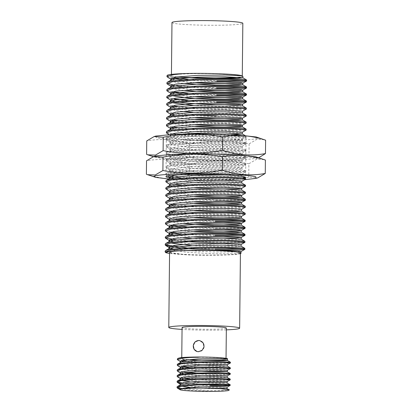 <?xml version="1.0" encoding="UTF-8"?>
<svg xmlns="http://www.w3.org/2000/svg" width="412" height="412" viewBox="0 0 412 412"><rect width="100%" height="100%" fill="white"/><g stroke="black" fill="none" stroke-linecap="round" stroke-linejoin="round"><path stroke-width="0.31" stroke-dasharray="2.06 1.54" d="M245.109 177.917A39.856 2.601 0.6 0 1 215.697 179.704A39.856 2.601 0.6 0 1 170.795 177.963M216.115 139.936A39.856 2.601 -179.4 0 0 246.062 137.732A39.856 2.601 -179.4 0 0 196.303 134.688A39.856 2.601 -179.4 0 0 166.355 136.897A39.856 2.601 -179.4 0 0 216.115 139.936M155.839 136.058L156.225 137.629C162.38 139.447 192.502 140.925 219.004 140.708C245.902 140.585 263.726 138.813 256.192 136.995M168.76 179.04L207.205 180.461L244.738 179.699M264.422 139.699L256.784 139.395L249.1 143.87C229.33 140.286 209.517 140.41 189.669 144.246C175.399 139.431 161.087 138.329 146.739 140.935M146.394 174.209C160.659 179.024 174.971 180.126 189.319 177.52C209.09 181.105 228.902 180.976 248.75 177.145L257.845 177.855M189.669 144.246L189.525 157.636C175.177 160.242 160.871 159.135 146.6 154.325M249.1 143.87L248.961 157.26C229.108 161.092 209.301 161.216 189.525 157.636M258.767 157.739L258.056 157.971L248.961 157.26M264.21 159.583L256.578 159.284L248.894 163.755L248.75 177.145M248.894 163.755C229.118 160.17 209.306 160.294 189.458 164.131L189.319 177.52M189.458 164.131C175.188 159.315 160.881 158.213 146.533 160.819M256.388 156.998L256.372 158.455L238.61 160.15L206.845 160.572L174.719 159.547L156.014 157.513L155.612 157.399L155.628 155.942M197.168 351.544A5.624 5.433 -75.2 0 0 204.125 346.827A5.624 5.433 -75.2 0 0 200.062 340.678M171.979 22.562A35.427 2.312 -179.4 0 0 216.212 25.261A35.427 2.312 -179.4 0 0 242.833 23.304M177.088 76.9A35.427 2.312 0.6 0 1 171.423 75.587A35.427 2.312 0.6 0 1 198.043 73.624A35.427 2.312 0.6 0 1 242.277 76.328A35.427 2.312 0.6 0 1 239.084 77.255M240.428 253.081A35.427 2.312 0.6 0 1 213.807 255.043A35.427 2.312 0.6 0 1 169.574 252.34M226.337 329.868A35.427 2.312 0.6 0 1 213.019 330.161A35.427 2.312 0.6 0 1 182.053 329.404M243.07 248.838L244.903 248.426M244.831 80.479L246.664 80.067M244.759 87.493L246.592 87.081M244.687 94.508L246.52 94.096M244.615 101.522L246.448 101.11M177.886 106.569L186.25 107.383L216.439 108.856L240.824 108.794L246.371 108.124M174.719 107.032L186.245 108.258L216.434 109.731L240.819 109.669L246.283 109.098M216.367 115.87L240.752 115.808L246.299 115.144M174.642 114.047L186.167 115.272L216.357 116.745L240.742 116.684L246.206 116.112M177.737 120.598L186.106 121.411L216.295 122.884L240.68 122.822L246.227 122.158M174.57 121.061L186.095 122.292L216.285 123.765L240.67 123.698L246.134 123.126M177.665 127.612L186.033 128.426L216.223 129.898L240.608 129.837L246.155 129.172M174.497 128.075L186.023 129.306L216.212 130.779L240.598 130.712L246.062 130.141M166.407 131.845L167.653 132.782L185.956 135.445L216.145 136.913L240.531 136.851L246.077 136.187L244.826 135.8L226.502 134.899L196.297 135.177L171.892 136.995L166.87 138.257L166.335 138.859L167.581 139.797L185.884 142.459L216.073 143.932L240.459 143.865L246.005 143.201L244.754 142.82L226.43 141.913L196.22 142.192L171.819 144.009L166.798 145.271L166.257 145.874L167.509 146.811L185.812 149.474L216.001 150.947L240.387 150.88L245.933 150.215L244.677 149.834L226.358 148.928L196.148 149.206L171.742 151.024L166.721 152.285L166.185 152.888L167.437 153.825L185.74 156.488L215.929 157.961L240.314 157.894L245.861 157.23L244.604 156.848L226.281 155.942L196.076 156.22L171.67 158.038L166.649 159.3L166.113 159.902L167.36 160.845L185.663 163.502L215.852 164.975L240.237 164.913L245.784 164.244L244.532 163.863L226.209 162.956L196.004 163.24L171.598 165.058L166.577 166.314L166.041 166.917L167.287 167.859L185.591 170.517L215.78 171.989L240.165 171.928L245.712 171.263L244.46 170.877L226.137 169.971L195.927 170.254L171.526 172.072L166.5 173.328L165.964 173.931L167.215 174.873L185.518 177.531L215.708 179.004L240.093 178.942L245.64 178.278M166.906 133.323L185.951 136.321L216.14 137.793L240.526 137.726L246.072 137.062L244.816 136.681L226.497 135.775L196.287 136.053L171.881 137.871L166.324 139.735L167.571 140.672L185.874 143.335L216.063 144.808L240.448 144.741L245.995 144.076L244.743 143.695L226.42 142.789L196.215 143.072L171.809 144.885L166.252 146.749L167.499 147.692L185.802 150.349L215.991 151.822L240.376 151.76L245.923 151.091L244.671 150.71L226.348 149.803L196.138 150.086L171.737 151.904L166.175 153.764L167.427 154.706L185.73 157.363L215.919 158.836L240.304 158.775L245.851 158.11L244.594 157.724L226.276 156.817L196.066 157.101L171.66 158.919L166.103 160.783L167.349 161.72L185.652 164.378L215.842 165.851L240.232 165.789L245.773 165.124L244.522 164.738L226.198 163.832L195.994 164.115L171.588 165.933L166.031 167.797L167.277 168.735L185.58 171.392L215.77 172.865L240.155 172.803L245.701 172.139L244.45 171.752L226.126 170.846L195.921 171.129L171.516 172.947L165.959 174.812L167.205 175.749L170.146 176.527M181.295 178.041L215.697 179.879L240.083 179.817L245.547 179.246M165.892 180.95L167.138 181.888L185.441 184.545L215.631 186.018L240.021 185.956L245.562 185.292M181.223 185.055L215.625 186.899L240.011 186.832L245.475 186.26M165.82 187.965L167.066 188.902L185.369 191.565L215.558 193.032L239.944 192.97L245.49 192.306M166.319 189.443L185.359 192.44L215.548 193.913L239.939 193.846L245.403 193.274M165.748 194.979L166.994 195.916L185.297 198.579L215.486 200.052L239.872 199.985L245.418 199.32M176.856 204.779L185.225 205.593L215.414 207.066L239.799 206.999L245.346 206.335M173.689 205.238L185.215 206.469L215.404 207.942L239.789 207.88L245.253 207.303M176.784 211.794L185.148 212.607L215.337 214.08L239.727 214.013L245.269 213.349M173.617 212.257L185.143 213.483L215.332 214.956L239.717 214.894L245.181 214.317M243.363 220.775L245.197 220.363M186.595 226.76L215.193 228.109L239.578 228.047L245.125 227.378M243.219 234.809L245.052 234.397M176.49 239.851L184.854 240.665L215.043 242.138L239.429 242.076L244.975 241.411M166.994 75.726L168.24 76.663L172.69 77.724M188.14 79.449L216.733 80.798M167.493 77.204L171.171 78.316M182.325 79.83L216.727 81.674M166.922 82.74L167.19 83.178M172.618 84.738L186.471 86.34L216.661 87.813M167.421 84.218L171.098 85.335M182.253 86.844L216.65 88.688M166.85 89.754L168.096 90.692L172.54 91.758M187.99 93.478L216.588 94.827M167.349 91.232L171.026 92.35M182.176 93.859L216.578 95.702M166.772 96.769L168.024 97.711L172.468 98.772M187.918 100.492L216.516 101.841M167.272 98.247L186.317 101.244L216.506 102.717M166.7 103.783L167.947 104.725L172.396 105.786M167.2 105.261L170.877 106.378M166.628 110.797L167.875 111.74L186.178 114.397L195.566 115.041M167.128 112.28L170.805 113.393M166.551 117.817L167.802 118.754L172.247 119.815M167.056 119.295L170.733 120.407M166.479 124.831L167.73 125.768L172.175 126.829M166.978 126.309L170.661 127.421M166.391 182.428L173.91 184.195M166.247 196.457L169.924 197.569M173.761 198.224L185.287 199.454L215.476 200.927M165.67 201.993L166.922 202.931L171.366 203.992M166.17 203.471L169.852 204.589M165.598 209.008L166.845 209.945L171.294 211.011M166.098 210.486L169.775 211.603M165.526 216.022L166.772 216.964L176.707 218.808M186.667 219.745L215.265 221.095M166.026 217.5L173.54 219.272M180.858 220.126L215.255 221.97M165.454 223.036L166.7 223.979L171.145 225.04M165.954 224.514L169.631 225.632M180.78 227.146L215.182 228.984M165.377 230.05L166.628 230.993L171.073 232.054M176.563 232.837L184.931 233.65L215.121 235.123M165.876 231.534L169.559 232.646M180.708 234.16L215.11 235.999M165.305 237.07L165.578 237.508M165.804 238.548L169.481 239.66M173.323 240.314L186.44 241.669M165.233 244.084L165.5 244.522M186.373 247.808L214.971 249.152M180.564 248.189L186.368 248.683M186.863 361.113L210.47 362.55L224.844 362.678L230.426 362.261M184.092 361.484L210.465 363.25L226.724 363.327L230.38 363.008M186.806 366.726L210.414 368.163L224.823 368.287L230.365 367.87M190.741 367.803L210.408 368.864L226.662 368.936L230.318 368.616M196.184 373.123L210.357 373.772L224.684 373.9L230.308 373.483M190.679 373.416L210.347 374.477L226.605 374.549L230.262 374.23M177.139 375.734L179.714 376.898L187.532 378.041L210.295 379.385L224.633 379.514L230.251 379.097M190.627 379.03L210.29 380.085L226.543 380.163L230.205 379.843M227.584 385.024L230.19 384.71M177.315 358.898L182.063 360.479M177.685 360.047L180.734 360.943M177.258 364.512L182.001 366.088M177.629 365.66L184.035 367.092M177.196 370.12L179.709 371.274L186.744 372.34M177.572 371.274L183.973 372.706M177.51 376.887L183.917 378.319M177.078 381.347L177.315 381.697M181.826 382.923L210.238 384.999M180.497 383.392L190.107 384.602L210.228 385.699M177.021 386.956L177.253 387.311M181.769 388.537L210.177 390.607L228.222 390.597M180.435 389L190.045 390.21L213.9 391.4M226.353 328.065A22.145 1.447 0.6 0 1 209.718 329.286A22.145 1.447 0.6 0 1 182.073 327.602M198.383 357.307A22.145 1.447 0.6 0 1 226.028 358.996A22.145 1.447 0.6 0 1 218.782 359.99M209.394 360.222A22.145 1.447 0.6 0 1 201.417 360.176M187.929 359.599A22.145 1.447 0.6 0 1 181.749 358.533M202.266 360.279L183.973 359.527L179.05 358.883L178.159 358.198M227.357 359.115L220.564 360.021M169.368 249.456L186.667 252.309L213.977 253.725L236.03 253.751L240.85 253.334C240.361 255.043 208.817 255.837 186.054 254.801L169.559 253.529M175.764 77.096L168.76 76.138L167.524 75.128M242.9 76.333L239.552 77.286M165.155 251.099L165.428 251.536M166.268 251.984L186.054 254.801M165.66 252.577L166.793 253.05M170.753 80.294L171.876 81.463L182.125 83.337M171.191 87.02L170.676 87.602M171.057 88.117L182.053 90.352M171.119 94.034L170.604 94.616L172.51 95.754M170.908 102.145L172.437 102.768M193.063 105.369L215.517 106.414L237.575 106.44L242.591 105.894M170.97 108.068L170.455 108.65L171.583 109.525L181.831 111.395M192.991 112.383L215.445 113.429L237.503 113.455L242.519 112.909M170.383 115.664L171.51 116.539L188.063 119.027L192.914 119.398M170.826 122.096L170.31 122.678M170.692 123.188L187.99 126.041L192.842 126.412M170.238 129.399L171.361 130.568L187.918 133.055L192.77 133.426M200.577 133.905L231.348 134.631M183.098 134.06L175.188 134.966L170.676 136.125L170.161 136.707L171.289 137.582L187.846 140.07L215.152 141.486L237.209 141.512L242.158 140.894L224.514 139.915L197.194 140.25L175.115 141.98L170.604 143.139L170.089 143.721L171.217 144.597L187.769 147.089L215.079 148.5L237.132 148.531L242.086 147.913L224.442 146.93L197.116 147.264L175.043 148.995L170.532 150.153L170.012 150.735L171.145 151.611L187.697 154.103L215.002 155.52L237.06 155.545L242.014 154.927L224.37 153.944L197.044 154.279L174.971 156.009L170.455 157.168L169.94 157.75L171.068 158.625L187.625 161.118L214.93 162.534L236.988 162.56L241.942 161.942L224.298 160.958L196.972 161.298L174.894 163.023L170.383 164.187L169.868 164.764L170.995 165.645L187.553 168.132L214.858 169.548L236.915 169.574L241.932 169.028L240.793 168.709L224.221 167.972L196.9 168.312L174.822 170.038L170.31 171.201L169.796 171.783L170.923 172.659L187.475 175.146L214.786 176.563L236.838 176.588L241.854 176.042L240.721 175.723L224.9 174.997M170.238 178.216L169.718 178.798L170.851 179.673L187.403 182.161L214.709 183.577L236.766 183.603L241.72 182.985M170.027 186.322L187.331 189.175L214.637 190.591L236.694 190.617L241.71 190.071M170.089 192.244L169.574 192.826L170.702 193.702L187.259 196.189L192.11 196.56M170.017 199.259L169.502 199.841L170.63 200.716L187.182 203.209L192.033 203.574M169.945 206.273L169.425 206.855L170.558 207.73L187.11 210.223L191.961 210.594M169.358 213.576L170.48 214.745L187.038 217.237L191.889 217.608M169.662 221.398L180.657 223.634M169.59 228.413L186.888 231.266L191.74 231.637M169.512 235.427L180.507 237.667M191.668 238.651L214.122 239.696L236.179 239.722L241.195 239.176M169.574 241.35L169.059 241.932L170.97 243.07M191.595 245.665L214.049 246.711L236.107 246.737L241.123 246.191M171.917 79.717L188.449 82.199L193.3 82.57M171.845 86.731L188.377 89.213L193.228 89.584M171.768 93.745L188.305 96.228L193.156 96.599M174.806 101.579L177.943 102.109M170.475 106.893L171.603 107.769L188.155 110.256L215.461 111.673L237.518 111.698L242.534 111.158M174.657 115.607L192.934 117.647M174.585 122.621L192.862 124.661M171.402 128.822L187.934 131.304L215.244 132.721L237.302 132.746L242.251 132.273M170.48 134.508L170.182 134.951L171.31 135.831L187.862 138.319L215.167 139.735L237.224 139.761L242.241 139.215L224.535 138.159L197.209 138.499L175.136 140.224L170.105 141.97L171.232 142.846L187.79 145.333L215.095 146.749L237.152 146.775L242.168 146.229L224.463 145.173L197.137 145.513L175.059 147.238L170.032 148.984L171.16 149.86L187.718 152.347L215.023 153.764L237.08 153.789L242.096 153.243L224.386 152.188L197.065 152.528L174.987 154.253L169.96 155.999L171.088 156.874L187.64 159.362L214.951 160.778L237.003 160.804L242.019 160.258L224.313 159.202L196.988 159.542L174.915 161.267L169.888 163.013L171.016 163.888L187.568 166.376L214.873 167.792L236.931 167.818L241.947 167.277L224.241 166.216L196.915 166.556L174.843 168.287L169.811 170.027L170.939 170.903L187.496 173.395L214.801 174.806L236.859 174.832L241.813 174.358L240.742 173.967L224.169 173.236L196.843 173.57L177.016 174.982M169.739 177.042L170.228 177.624L169.734 177.33M173.998 178.741L187.424 180.41L214.729 181.826L236.787 181.852L241.803 181.306M169.667 184.056L170.795 184.931L187.347 187.424L192.198 187.795M169.59 191.07L170.722 191.946L187.275 194.438L192.126 194.809M170.666 198.97L187.203 201.453L192.054 201.823M169.935 205.681L187.13 208.467L214.436 209.883L236.493 209.909L241.509 209.363M169.373 212.118L169.862 212.695M170.522 212.999L187.053 215.481L214.358 216.897L236.416 216.923L241.432 216.377M169.296 219.132L170.429 220.008L186.981 222.495L191.832 222.866M173.483 227.846L191.76 229.881M173.411 234.861L191.683 236.9M173.334 241.875L186.76 243.543L214.065 244.96L236.122 244.986L241.077 244.512M173.261 248.889L186.688 250.558L213.993 251.974L236.05 252L241.066 251.454M180.708 362.349L180.317 362.787L181.053 363.399L191.858 365.156L209.677 366.206L224.066 366.356L227.342 366.072M180.26 368.179L180.997 369.013L191.796 370.764L200.675 371.418M180.585 374.457L191.74 376.377L209.559 377.433L223.953 377.577L227.197 377.279M180.523 380.065L181.872 380.559M190.025 381.831L209.497 383.042L223.891 383.191L227.141 382.892M180.471 384.798L180.085 385.235L181.81 386.173M189.963 387.44L209.44 388.655L223.834 388.799L227.079 388.506M180.332 361.386L181.069 361.999L191.874 363.75L209.693 364.805L227.357 364.682M180.276 366.999L181.259 367.705M184.035 368.38L191.812 369.363L209.631 370.419L227.295 370.295M180.214 372.608L181.198 373.313M183.979 373.993L191.755 374.977L209.574 376.027L227.239 375.909M180.157 378.221L181.141 378.927M183.922 379.601L191.693 380.585L209.512 381.641L227.177 381.517M180.101 383.835L180.832 384.447L191.637 386.199L209.456 387.254L227.12 387.131M246.062 137.732L245.645 177.5M166.355 136.897L165.938 176.666M258.056 157.971L256.372 158.455M153.233 156.653L155.612 157.399M242.282 75.89L242.277 76.328M246.077 136.187L246.072 137.062M246.005 143.201L245.995 144.076M245.933 150.215L245.923 151.091M245.861 157.23L245.851 158.11M245.784 164.244L245.773 165.124M245.712 171.263L245.701 172.139M166.335 138.859L166.324 139.735M166.257 145.874L166.252 146.749M166.185 152.888L166.175 153.764M166.113 159.902L166.103 160.783M166.041 166.917L166.031 167.797M165.964 173.936L165.959 174.812M226.039 358.347L226.028 358.996M181.759 357.575L181.754 358.162M171.438 74.397L171.423 75.587M242.658 176.48L241.793 175.97M166.5 173.328L170.31 171.201M245.629 171.165L241.865 168.956M166.577 166.314L170.383 164.187M245.701 164.151L241.942 161.942M166.649 159.3L170.455 157.168M245.779 157.137L242.014 154.927M166.721 152.285L170.532 150.153M245.851 150.123L242.086 147.913M166.798 145.271L170.604 143.139M245.923 143.103L242.158 140.894M166.87 138.257L170.676 136.125M245.995 136.089L244.98 135.497M170.455 108.65L170.46 108.351M170.161 136.707L170.182 134.951M242.225 140.971L242.241 139.215M170.089 143.721L170.105 141.97M242.148 147.985L242.168 146.229M170.012 150.735L170.032 148.984M242.076 155L242.096 153.243M169.94 157.75L169.96 155.999M242.004 162.014L242.019 160.258M169.868 164.764L169.888 163.013M241.932 169.028L241.947 167.277M169.796 171.783L169.811 170.027M241.854 176.042L241.875 174.291M169.718 178.798L169.723 178.504M169.574 192.826L169.574 192.533M169.502 199.841L169.502 199.547M169.425 206.855L169.43 206.561M169.131 234.917L169.136 234.619M169.059 241.932L169.064 241.638M168.987 248.946L168.987 248.652M170.965 107.47L170.47 107.182M170.887 114.485L170.398 114.196M170.666 135.533L169.059 134.59M242.179 139.287L245.99 137.155M170.594 142.547L166.834 140.338M242.107 146.301L245.912 144.169M170.522 149.561L166.757 147.352M242.035 153.315L245.84 151.183M170.45 156.575L166.685 154.366M241.957 160.33L245.768 158.198M170.372 163.59L166.613 161.38M241.885 167.344L245.696 165.217M170.3 170.604L166.541 168.4M241.813 174.358L245.619 172.231M167.427 175.976L166.463 175.414M170.156 184.638L169.662 184.349M170.079 191.652L169.59 191.364M170.007 198.666L169.517 198.378M169.785 219.709L169.296 219.421M180.698 361.818L180.332 361.602M180.641 367.432L180.271 367.216M180.58 373.04L180.214 372.824M180.523 378.654L180.157 378.437M180.461 384.267L180.095 384.051"/><path stroke-width="0.62" d="M170.795 177.963A39.856 2.601 0.6 0 1 165.938 176.666A39.856 2.601 0.6 0 1 195.885 174.461A39.856 2.601 0.6 0 1 245.645 177.5A39.856 2.601 0.6 0 1 245.109 177.917M256.192 136.995L237.508 134.961L205.377 133.936L173.601 134.363L155.839 136.058L154.155 136.542L163.25 137.253C183.098 133.416 202.91 133.292 222.681 136.877C237.029 134.271 251.341 135.373 265.606 140.183L256.192 136.995M244.738 179.699L256.161 178.339L255.775 176.769C249.62 174.946 219.498 173.473 192.996 173.689C166.098 173.807 148.274 175.579 155.808 177.397L168.76 179.04M256.161 178.339L257.845 177.855L265.261 173.457C250.913 176.063 236.601 174.961 222.331 170.151C202.483 173.982 182.671 174.111 162.9 170.527L155.216 174.997L147.578 174.693L155.808 177.397M163.25 137.253L163.106 150.643L155.422 155.113L147.79 154.809L146.6 154.325L146.739 140.935L154.155 136.542M147.578 174.693L146.394 174.209L146.533 160.819L153.944 156.426L163.039 157.137L162.9 170.527M222.681 136.877L222.542 150.267C236.812 155.077 251.119 156.179 265.467 153.573L265.606 140.183M163.106 150.643C182.882 154.227 202.694 154.098 222.542 150.267M265.467 153.573L258.767 157.739M265.261 173.457L265.4 160.067L255.986 156.879L237.281 154.845L205.155 153.82L173.39 154.248L155.628 155.942L153.944 156.426M163.039 157.137C182.892 153.3 202.699 153.176 222.475 156.761L222.331 170.151M222.475 156.761C236.823 154.155 251.129 155.257 265.4 160.067M200.062 340.678A5.624 5.433 -75.2 0 0 193.346 345.395A5.624 5.433 -75.2 0 0 197.168 351.544M198.445 351.693L197.075 351.524L194.083 349.288L193.285 345.447L195.025 341.914L198.563 340.472L199.954 340.647L203.173 342.944L204.074 346.811L202.132 350.293L198.445 351.693M242.282 75.89L242.833 23.304A35.427 2.312 -179.4 0 0 198.599 20.6A35.427 2.312 -179.4 0 0 171.979 22.562L171.438 74.397M239.084 77.255A35.427 2.312 0.6 0 1 215.656 78.29A35.427 2.312 0.6 0 1 177.088 76.9M182.053 329.404A35.427 2.312 0.6 0 1 168.786 327.463L169.574 252.34A35.427 2.312 0.6 0 1 196.194 250.378A35.427 2.312 0.6 0 1 240.428 253.081L239.64 328.204A35.427 2.312 0.6 0 1 226.337 329.868M168.786 327.463A35.427 2.312 0.6 0 1 195.406 325.501A35.427 2.312 0.6 0 1 239.64 328.204M214.971 249.152L243.07 248.838M186.368 248.683L214.961 250.032L239.346 249.966L244.81 249.394L244.821 248.328L243.652 248.039L225.328 247.133L195.118 247.416L170.717 249.234L165.696 250.496L165.155 251.099L165.15 251.974L165.897 252.716L167.818 251.614L176.954 250.759L208.791 250.408C228.057 250.712 243.343 252.113 240.85 253.334L240.423 253.591M244.893 249.301L243.641 248.92L225.318 248.014L195.113 248.292L170.707 250.11L165.15 251.974M216.733 80.798L244.831 80.479M216.727 81.674L241.113 81.607L246.577 81.035L246.587 79.969L245.413 79.681L227.089 78.78L196.885 79.058L172.479 80.876L167.457 82.137L166.922 82.74L166.912 83.615L167.421 84.218L171.845 86.731M246.659 80.943L245.403 80.561L227.084 79.655L196.874 79.933L172.468 81.751L166.912 83.615M216.661 87.813L244.759 87.493M216.65 88.688L241.035 88.626L246.505 88.05L246.51 86.984L245.341 86.7L227.017 85.794L196.812 86.072L172.407 87.89L167.385 89.152L166.85 89.754L166.839 90.63L167.349 91.232L171.768 93.745M246.582 87.957L245.331 87.576L227.007 86.669L196.802 86.953L172.396 88.765L166.839 90.63M216.588 94.827L244.687 94.508M216.578 95.702L240.963 95.641L246.428 95.064L246.52 94.096L245.264 93.715L226.945 92.808L196.735 93.086L172.334 94.904L167.308 96.166L166.772 96.769L166.767 97.644L171.037 100.456L174.806 101.579M246.51 94.971L245.258 94.59L226.935 93.684L196.73 93.967L172.324 95.785L166.767 97.644M216.516 101.841L244.615 101.522M216.506 102.717L240.891 102.655L246.355 102.078L246.448 101.11L245.192 100.729L226.873 99.822L196.663 100.106L172.257 101.919L167.236 103.18L166.7 103.783L166.69 104.663L167.2 105.261L170.47 107.182M246.438 101.991L245.181 101.604L226.863 100.698L196.653 100.981L172.252 102.799L166.69 104.663M242.472 111.225L246.366 109.005L246.288 108.032L245.119 107.743L226.796 106.837L196.591 107.12L172.185 108.938L167.164 110.195L166.628 110.797L166.618 111.678L170.398 114.196M246.366 109.005L245.109 108.619L226.791 107.712L196.581 107.995L172.175 109.813L166.618 111.678M192.934 117.647L215.388 118.687L237.446 118.713L242.4 118.239L246.288 116.019L246.216 115.046L245.047 114.757L226.724 113.851L196.514 114.134L172.113 115.952L167.092 117.209L166.551 117.817L166.546 118.692L167.056 119.295L171.454 121.797L174.585 122.621M246.288 116.019L245.037 115.633L226.713 114.727L196.509 115.01L172.103 116.828L166.546 118.692M192.862 124.661L215.316 125.706L237.374 125.732L242.328 125.258L246.216 123.034L246.144 122.06L244.97 121.772L226.652 120.865L196.442 121.149L172.041 122.967L167.014 124.223L166.479 124.831L166.469 125.706L166.978 126.309L171.402 128.822M246.216 123.034L244.965 122.647L226.641 121.746L196.431 122.024L172.031 123.842L166.469 125.706M231.348 134.631L242.297 133.957L242.251 132.273L246.062 130.141L246.155 129.172L244.898 128.786L226.579 127.88L196.37 128.163L171.964 129.981L166.942 131.243L166.407 131.845L166.397 132.721L166.906 133.323L169.059 134.59M246.144 130.048L244.888 129.667L226.569 128.76L196.359 129.038L171.958 130.856L166.397 132.721M241.741 181.373L245.629 179.153L245.557 178.18L244.383 177.891L226.064 176.985L195.855 177.268L171.449 179.086L166.427 180.343L165.892 180.95L165.882 181.826L169.662 184.349M245.629 179.153L244.373 178.767L226.054 177.86L195.844 178.144L171.444 179.962L165.882 181.826M192.198 187.795L214.657 188.84L236.709 188.866L241.664 188.392L245.557 186.167L245.485 185.194L244.311 184.906L225.987 183.999L195.782 184.282L171.377 186.1L166.355 187.362L165.82 187.965L165.809 188.84L169.59 191.364M245.557 186.167L244.301 185.786L225.982 184.88L195.772 185.158L171.366 186.976L165.809 188.84M192.126 194.809L214.58 195.855L236.637 195.88L241.592 195.406L245.48 193.182L245.408 192.208L244.239 191.92L225.915 191.013L195.71 191.297L171.304 193.115L166.283 194.376L165.748 194.979L165.737 195.855L169.517 198.378M245.48 193.182L244.228 192.801L225.905 191.894L195.7 192.172L171.294 193.99L165.737 195.855M245.408 200.196L245.336 199.223L244.162 198.934L225.843 198.033L195.633 198.311L171.232 200.129L166.206 201.391L165.67 201.993L165.665 202.869L166.17 203.471L169.935 205.681L169.445 205.104L174.472 203.358L196.55 201.633L223.87 201.293L240.448 202.029L241.52 202.421L245.325 200.289L244.156 199.815L225.833 198.908L195.628 199.187L171.222 201.005L165.665 202.869M215.476 200.927L239.861 200.86L245.325 200.289M241.447 209.435L245.336 207.21L245.264 206.242L244.089 205.954L225.771 205.047L195.561 205.325L171.155 207.143L166.134 208.405L165.598 209.008L165.588 209.883L166.098 210.486L170.522 212.999M245.336 207.21L244.079 206.829L225.761 205.923L195.551 206.206L171.15 208.019L165.588 209.883M241.37 216.449L245.264 214.23L245.186 213.256L244.017 212.968L225.694 212.062L195.489 212.34L171.083 214.158L166.062 215.419L165.526 216.022L165.516 216.897L169.296 219.421M245.264 214.23L244.007 213.843L225.688 212.937L195.479 213.22L171.073 215.038L165.516 216.897M215.265 221.095L243.363 220.775M215.255 221.97L239.64 221.908L245.104 221.337L245.197 220.363L243.945 219.982L225.622 219.076L195.417 219.359L171.011 221.172L165.99 222.434L165.454 223.036L165.444 223.917L169.713 226.724L173.483 227.846M245.186 221.244L243.935 220.858L225.611 219.951L195.406 220.235L171.001 222.053L165.444 223.917M215.182 228.984L239.568 228.923L245.032 228.351L245.125 227.378L243.868 226.997L225.549 226.09L195.34 226.373L170.939 228.191L165.912 229.448L165.377 230.05L165.367 230.931L169.641 233.738L173.411 234.861M245.114 228.258L243.863 227.872L225.539 226.966L195.329 227.249L170.928 229.067L165.367 230.931M215.121 235.123L243.219 234.809M215.11 235.999L239.496 235.937L244.96 235.365L244.97 234.299L243.796 234.011L225.477 233.104L195.267 233.388L170.862 235.206L165.84 236.462L165.305 237.07L165.294 237.945L169.569 240.757L173.334 241.875M245.042 235.273L243.786 234.886L225.467 233.98L195.257 234.263L170.856 236.081L165.294 237.945M186.44 241.669L215.038 243.018L239.423 242.951L244.888 242.38L244.893 241.314L243.724 241.025L225.4 240.119L195.195 240.402L170.789 242.22L165.768 243.482L165.233 244.084L165.222 244.96L165.732 245.562L180.564 248.189M244.97 242.287L243.713 241.901L225.395 240.999L195.185 241.278L170.779 243.095L165.222 244.96M166.984 76.601L172.546 74.737L183.603 73.604C174.812 73.933 169.456 74.443 167.524 75.128L166.994 75.726L166.984 76.601L167.493 77.204L171.917 79.717M172.69 77.724L188.14 79.449M171.171 78.316L182.325 79.83M167.19 83.178L172.618 84.738M171.098 85.335L182.253 86.844M172.54 91.758L187.99 93.478M171.026 92.35L182.176 93.859M172.468 98.772L187.918 100.492M172.396 105.786L177.886 106.569M170.877 106.378L174.719 107.032M195.566 115.041L216.367 115.87M170.805 113.393L174.642 114.047M172.247 119.815L177.737 120.598M170.733 120.407L174.57 121.061M172.175 126.829L177.665 127.612M170.661 127.421L174.497 128.075M170.146 176.527L181.295 178.041M173.91 184.195L181.223 185.055M169.924 197.569L173.761 198.224M171.366 203.992L176.856 204.779M169.852 204.589L173.689 205.238M171.294 211.011L176.784 211.794M169.775 211.603L173.617 212.257M176.707 218.808L186.667 219.745M173.54 219.272L180.858 220.126M171.145 225.04L186.595 226.76M169.631 225.632L180.78 227.146M171.073 232.054L176.563 232.837M169.559 232.646L180.708 234.16M165.578 237.508L166.551 238.007L176.49 239.851M169.481 239.66L173.323 240.314M165.5 244.522L166.479 245.022L186.373 247.808M227.331 364.713L230.38 363.008L230.385 362.215L219.488 361.587L197.235 361.86L184.416 362.73L177.66 364.059L177.258 364.512L177.629 365.66L180.641 367.432M230.416 362.962L217.366 362.256L197.224 362.56L180.956 363.889L177.248 365.212M227.27 370.326L230.318 368.616L230.329 367.823L219.658 367.2L197.173 367.473L184.282 368.354L177.598 369.667L177.196 370.12L177.572 371.274L180.58 373.04M230.36 368.575L217.309 367.87L197.168 368.173L180.899 369.502L177.191 370.826M227.213 375.935L230.262 374.23L230.267 373.437L219.601 372.814L197.116 373.081L183.937 373.993L177.541 375.281L177.139 375.734L177.51 376.887L180.523 378.654M230.298 374.184L217.248 373.478L197.111 373.787L180.837 375.111L177.129 376.434M227.156 381.548L230.205 379.843L230.21 379.05L220.157 378.437L197.06 378.695L183.644 379.637L177.479 380.894L177.078 381.347L177.454 382.496L180.497 383.392M230.241 379.797L217.191 379.091L197.049 379.395L180.78 380.724L177.072 382.048M210.238 384.999L227.584 385.024M210.228 385.699L226.487 385.771L230.143 385.452L230.148 384.664L219.282 384.036L196.998 384.308L184.2 385.179L177.423 386.507L177.021 386.956L177.392 388.109L180.435 389M230.184 385.411L217.129 384.705L196.993 385.009L180.719 386.338L177.016 387.661M177.309 359.599L181.012 358.275L195.319 357.034A26.569 1.736 -179.4 0 0 180.049 357.75L177.716 358.445L177.309 359.599L180.698 361.818M182.063 360.479L186.863 361.113M180.734 360.943L184.092 361.484M182.001 366.088L186.806 366.726M184.035 367.092L190.741 367.803M186.744 372.34L196.184 373.123M183.973 372.706L190.679 373.416M183.917 378.319L190.627 379.03M177.315 381.697L181.826 382.923M177.253 387.311L181.769 388.537M181.759 357.575L182.073 327.602A22.145 1.447 0.6 0 1 198.708 326.376A22.145 1.447 0.6 0 1 226.353 328.065L226.039 358.347M218.782 359.99A22.145 1.447 0.6 0 1 209.394 360.222M201.417 360.176A22.145 1.447 0.6 0 1 187.929 359.599M181.754 358.162L181.749 358.533A22.145 1.447 0.6 0 1 198.383 357.307M228.222 390.597A26.569 1.736 0.6 0 1 213.905 391.4C198.033 391.658 178.401 390.566 180.039 389.453L180.039 389.448C179.699 388.629 190.874 388.011 203.477 388.161L220.889 388.722L229.412 389.876L228.222 390.597M177.392 388.109L180.142 389.721L180.039 389.443L183.325 388.217L197.729 386.961L215.564 386.611L226.379 386.961L227.12 387.131L227.105 388.537M177.716 358.445L180.049 357.75M195.319 357.034C211.619 356.854 230.262 358.028 227.357 359.115M220.564 360.021L202.266 360.279L224.128 360.742L227.398 360.474L226.657 360.304L215.842 359.954L198.007 360.304L183.603 361.561L180.708 362.349L177.66 364.059M169.559 253.529L165.897 252.716M208.791 250.408L223.361 250.398L239.933 251.135L241.066 251.454L240.85 253.334M239.552 77.286L215.018 78.332L175.764 77.096M183.603 73.604C204.743 72.836 238.265 74.057 241.962 75.793L242.9 76.333L242.884 77.837L225.179 76.776L197.853 77.116L175.78 78.847L171.263 80.005L170.748 80.587L170.769 78.831L171.258 79.413M165.428 251.536L166.268 251.984M215.018 78.332L237.868 78.378L242.884 77.837M182.125 83.337L215.739 85.366L237.796 85.392L242.812 84.851L225.101 83.796L197.781 84.13L175.703 85.861L171.191 87.02L167.385 89.152M193.3 82.57L215.759 83.615L237.812 83.641L242.766 83.167L241.695 82.776L225.122 82.04L197.796 82.379L175.723 84.105L170.692 85.85L170.676 87.602L171.057 88.117M182.053 90.352L215.667 92.381L237.724 92.412L242.74 91.866L225.029 90.81L197.703 91.145L175.63 92.875L171.119 94.034L167.308 96.166M172.51 95.754L188.284 97.984L215.589 99.4L237.647 99.426L242.663 98.88L224.957 97.824L197.631 98.159L175.558 99.889L171.047 101.053L170.527 101.63L170.908 102.145M172.437 102.768L193.063 105.369M177.943 102.109L188.233 103.242L215.538 104.658L237.595 104.684L242.611 104.143L242.591 105.894L224.885 104.839L197.559 105.178L175.481 106.904L170.97 108.068L167.164 110.195M181.831 111.395L192.991 112.383M170.398 113.908L175.43 112.167L197.502 110.437L224.828 110.102L242.534 111.158L242.519 112.909L224.808 111.853L197.487 112.193L175.409 113.918L170.898 115.082L170.383 115.664L170.398 113.908L171.531 114.783L174.657 115.607M192.914 119.398L215.373 120.443L237.43 120.469L242.441 119.923L224.736 118.867L197.41 119.207L175.337 120.932L170.826 122.096L167.014 124.223M242.4 118.239L241.329 117.853L224.756 117.116L197.43 117.451L175.352 119.181L170.326 120.922L170.31 122.678L170.692 123.188M192.842 126.412L215.296 127.457L237.353 127.483L242.369 126.937L241.236 126.618L224.664 125.881L197.338 126.221L175.265 127.947L170.748 129.111L170.233 129.692L170.254 127.936L170.743 128.518M192.77 133.426L200.577 133.905M242.297 133.957L224.592 132.896L197.266 133.236L183.098 134.06M224.9 174.997L196.823 175.327L174.75 177.052L170.238 178.216L166.427 180.343M245.485 185.194L241.72 182.985L240.649 182.737L224.077 182.001L196.751 182.341L174.678 184.066L170.161 185.23L169.646 185.812L170.027 186.322M241.664 188.392L241.71 190.071L223.999 189.015L196.678 189.355L174.6 191.08L170.089 192.244L166.283 194.376M192.11 196.56L214.564 197.606L236.622 197.631L241.638 197.09L223.927 196.03L196.601 196.37L174.528 198.1L170.017 199.259L166.206 201.391M192.033 203.574L214.487 204.62L236.545 204.646L241.561 204.105L223.855 203.049L196.529 203.384L174.456 205.114L169.945 206.273L166.134 208.405M191.961 210.594L214.415 211.639L236.473 211.665L241.489 211.119L223.783 210.063L196.457 210.398L174.379 212.129L169.868 213.287L169.353 213.869L169.373 212.118L174.4 210.372L196.472 208.647L223.798 208.307L240.371 209.044L241.509 209.363L241.489 211.119M191.889 217.608L214.343 218.654L236.4 218.679L241.417 218.133L241.432 216.377L240.299 216.058L223.726 215.322L196.4 215.661L174.328 217.387L169.296 219.132L169.28 220.883L169.662 221.398M245.114 220.271L241.355 218.061L240.278 217.814L223.706 217.078L196.385 217.412L174.307 219.143L169.796 220.307L169.28 220.883M180.657 223.634L214.271 225.668L236.328 225.694L241.339 225.148L223.634 224.092L196.308 224.432L174.235 226.157L169.723 227.321L169.208 227.903L169.59 228.413M191.74 231.637L214.194 232.682L236.251 232.708L241.267 232.162L223.562 231.106L196.236 231.446L174.163 233.171L169.651 234.335L169.131 234.917L169.512 235.427M180.507 237.667L191.668 238.651M191.683 236.9L214.142 237.94L236.2 237.971L241.216 237.425L241.195 239.176L223.489 238.121L196.163 238.46L174.085 240.186L169.574 241.35L165.768 243.482M170.97 243.07L191.595 245.665M244.888 242.38L241.138 244.44L241.123 246.191L223.412 245.135L196.091 245.475L174.013 247.2L169.502 248.364L168.987 248.946L169.368 249.456M241.962 75.793L225.194 75.025L197.873 75.365L175.795 77.09L170.769 78.831M170.692 85.85L171.181 86.427M193.228 89.584L215.682 90.63L237.739 90.655L242.694 90.182L241.623 89.79L225.05 89.054L197.724 89.394L175.651 91.119L170.62 92.865L171.109 93.442M193.156 96.599L215.61 97.644L237.667 97.67L242.622 97.196L241.55 96.805L224.973 96.068L197.652 96.408L175.574 98.133L170.547 99.879L171.037 100.456M242.611 104.143L224.9 103.082L197.575 103.422L175.502 105.153L170.475 106.893L170.455 108.65M170.326 120.922L170.815 121.504M242.328 125.258L241.252 124.867L224.679 124.13L197.358 124.465L175.28 126.196L170.254 127.936M242.313 132.201L224.607 131.145L197.281 131.485L175.208 133.21L170.48 134.508M177.016 174.982L174.765 175.301L169.739 177.042L169.718 178.798M170.228 177.624L173.998 178.741M241.782 183.057L241.803 181.306L240.665 180.986L224.092 180.25L196.771 180.585L174.693 182.315L169.667 184.056L169.646 185.812M241.726 188.32L224.02 187.264L196.694 187.599L174.621 189.329L169.59 191.07L169.574 192.826M241.592 195.406L240.52 195.015L223.948 194.279L196.622 194.618L174.549 196.344L169.517 198.09L170.666 198.97M192.054 201.823L214.508 202.869L236.565 202.895L241.52 202.421M191.832 222.866L214.286 223.912L236.344 223.937L241.298 223.464L245.104 221.337M241.339 225.148L241.36 223.397L240.227 223.072L223.654 222.336L196.328 222.676L174.255 224.406L169.224 226.147L169.713 226.724M191.76 229.881L214.214 230.926L236.272 230.952L241.226 230.478L240.155 230.087L223.577 229.355L196.256 229.69L174.178 231.42L169.152 233.161L169.641 233.738M241.216 237.425L223.505 236.37L196.179 236.704L174.106 238.435L169.08 240.175L169.569 240.757M241.138 244.44L223.433 243.384L196.107 243.719L174.034 245.449L169.002 247.19L170.13 248.065L173.261 248.889M227.342 366.088L215.785 365.568L197.951 365.918L183.541 367.174L180.647 367.962L180.26 368.4L180.276 366.999L183.556 365.774L197.966 364.517L215.795 364.167L226.615 364.517L227.357 364.682L227.342 366.088M200.675 371.418L209.615 371.82L227.28 371.696L227.295 370.295L226.554 370.125L215.739 369.775L197.904 370.125L183.5 371.382L180.214 372.608L180.204 374.014L180.585 374.457M230.267 373.437L226.543 371.531L215.723 371.181L197.889 371.531L183.484 372.788L180.59 373.576L180.204 374.014M230.21 379.05L226.482 377.145L215.667 376.789L197.832 377.14L183.422 378.396L180.528 379.184L180.142 379.622L180.523 380.065M181.872 380.559L190.025 381.831M230.154 384.664L226.425 382.753L215.605 382.403L197.775 382.753L183.366 384.01L180.471 384.798L177.423 386.507M181.81 386.173L189.963 387.44M229.412 389.876L226.363 388.367L203.477 388.161M227.398 360.474L227.414 359.073L226.672 358.904L215.857 358.553L198.023 358.904L183.618 360.16L180.332 361.386L180.317 362.787M181.259 367.705L184.035 368.38M181.198 373.313L183.979 373.993M227.223 377.31L227.239 375.909L226.497 375.739L215.682 375.389L197.848 375.739L183.438 376.995L180.157 378.221L180.142 379.622M181.141 378.927L183.922 379.601M227.167 382.923L227.177 381.517L226.44 381.352L215.62 381.002L197.786 381.352L183.381 382.609L180.101 383.835L180.085 385.235M147.79 154.809L153.233 156.653M165.696 250.496L169.502 248.364M244.821 248.328L241.061 246.118M244.893 241.314L241.133 239.104M165.84 236.462L169.651 234.335M244.97 234.299L241.205 232.09M165.912 229.448L169.723 227.321M245.042 227.285L241.278 225.076M165.99 222.434L169.796 220.307M166.062 215.419L169.868 213.287M245.186 213.256L241.427 211.047M245.264 206.242L241.499 204.033M245.336 199.223L241.571 197.013M245.408 192.208L241.648 189.999M166.355 187.362L170.161 185.23M245.557 178.18L242.658 176.48M244.98 135.497L242.235 133.879M166.942 131.243L170.748 129.111M246.072 129.074L242.308 126.865M246.144 122.06L242.38 119.851M167.092 117.209L170.898 115.082M246.216 115.046L242.457 112.837M246.288 108.032L242.529 105.822M167.236 103.18L171.047 101.053M246.366 101.017L242.601 98.808M246.438 94.003L242.673 91.794M246.51 86.984L242.75 84.774M167.457 82.137L171.263 80.005M246.587 79.969L242.823 77.76M242.812 84.851L242.828 83.095M242.74 91.866L242.756 90.11M170.604 94.616L170.62 92.865M242.663 98.88L242.683 97.124M170.527 101.63L170.547 99.879M242.441 119.923L242.462 118.172M242.369 126.937L242.39 125.186M241.638 197.09L241.653 195.334M169.502 199.841L169.517 198.09M241.561 204.105L241.581 202.349M169.425 206.855L169.445 205.104M169.208 227.903L169.224 226.147M241.267 232.162L241.288 230.411M169.131 234.917L169.152 233.161M169.059 241.932L169.08 240.175M168.987 248.946L169.002 247.19M242.766 83.167L246.577 81.035M242.694 90.182L246.505 88.05M242.622 97.196L246.428 95.064M242.544 104.21L246.355 102.078M169.734 177.33L167.427 175.976M241.226 230.478L245.032 228.351M241.149 237.492L244.96 235.365M169.492 247.772L165.732 245.562M241.005 251.526L244.81 249.394M177.479 380.894L180.528 379.184M177.541 375.281L180.59 373.576M177.598 369.667L180.647 367.962M230.329 367.828L227.316 366.057M230.385 362.215L227.373 360.443M180.461 384.267L177.454 382.496M227.094 387.162L230.143 385.452"/></g></svg>
